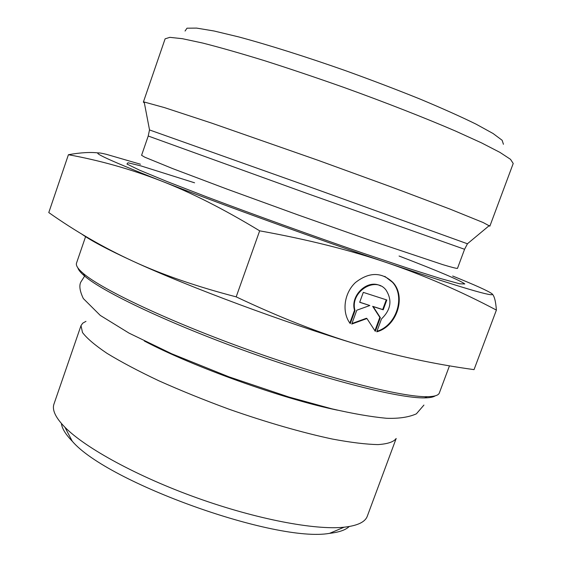 <?xml version="1.0" encoding="UTF-8"?>
<svg xmlns="http://www.w3.org/2000/svg" width="562" height="562" viewBox="0 0 562 562"><rect width="100%" height="100%" fill="white"/><g stroke="black" fill="none" stroke-linecap="round" stroke-linejoin="round"><path stroke-width="0.84" d="M449.474 365.82L439.336 392.971C438.493 395.36 434.461 396.603 427.232 396.702C402.371 397.229 329.388 378.907 249.907 350.428C170.419 321.984 102.396 289.823 83.513 273.631C77.992 268.973 75.666 265.454 76.53 263.065L85.586 236.658M77.872 267.87C78.49 270.062 80.802 272.851 84.813 276.23C103.563 292.388 170.757 324.239 249.233 352.318C327.695 380.432 399.842 398.472 424.584 397.889C429.825 397.819 433.379 397.13 435.255 395.831M85.965 321.345L82.733 323.178L81.005 325.616L82.488 332.507C86.864 338.324 95.034 345.265 106.998 353.336C121.111 361.942 138.4 371.096 158.856 380.79C180.774 390.576 204.111 400.032 228.882 409.157C266.24 422.287 302.518 432.719 332.437 439.062C351.018 442.526 366.234 444.373 378.086 444.591C387.787 443.924 393.814 441.88 396.175 438.465L367.295 516.204C365.195 522.056 357.467 525.723 344.099 527.205C315.085 530.289 256.63 519.267 197.093 497.946C137.55 476.632 85.382 448.04 64.918 427.246C55.533 417.615 51.887 409.874 53.98 404.022L81.005 325.616M350.252 323.6L350.014 323.291C341.626 312.05 344.084 293.132 355.444 282.538C369.115 271.868 381.626 271.846 392.978 282.482C406.537 296.996 396.73 326.564 376.765 331.805L381.507 318.893C390.927 309.817 392.431 300.213 386.024 290.062C375.212 275.535 349.515 292.324 355.015 310.54L350.252 323.6M376.954 331.285C396.519 325.574 405.778 296.525 392.445 282.229L384.815 276.378M349.845 323.052L354.51 310.259C350 295.226 367.984 278.626 380.685 285.974M355.015 310.54L354.51 310.259M359.687 302.293L363.305 292.373L386.818 299.982L383.214 309.803L373.189 306.599L380.341 317.649L375.311 331.355L366.944 318.542L351.735 324.063L356.793 310.217L369.824 305.524L359.687 302.293M359.722 302.194L369.824 305.524M351.938 323.522L366.431 318.261L366.944 318.542M374.91 330.744L379.814 317.368L372.669 306.332L382.694 309.529L386.263 299.806M380.341 317.649L379.814 317.368M373.189 306.599L372.669 306.332M383.214 309.803L382.694 309.529M491.455 293.35L492.038 293.814C494.272 295.661 495.719 301.084 496.394 310.091C460.917 291.32 424.563 275.577 387.323 262.847C350.295 250.195 307.744 239.524 259.665 230.827C223.613 208.98 190.616 192.281 160.683 180.732C130.496 169.078 99.741 160.409 68.416 154.719L48.782 212.562C75.477 231.396 103.485 247.582 132.794 261.119C107.827 249.619 90.728 240.543 81.504 233.904M236.18 296.862C279.743 317.446 320.164 333.315 357.453 344.478C285.327 322.897 188.439 286.831 132.794 261.119C161.842 274.551 196.307 286.465 236.18 296.862L259.665 230.827M357.453 344.478C394.96 355.704 433.822 364.085 474.04 369.634L496.394 310.091M140.458 164.23L106.26 154.29C85.136 149.211 103.275 158.02 160.683 180.732C217.866 203.121 315.689 238.604 387.323 262.847C461.304 287.674 496.211 298 492.038 293.814C488.666 291.172 475.543 285.243 452.677 276.019M68.416 154.719C80.499 152.548 90.637 151.972 98.835 152.99M61.399 423.467C61.982 428.462 65.606 434.384 72.266 441.233C107.391 482.61 276.139 543.033 329.543 533.352C339.034 532.284 345.595 530.008 349.22 526.524M144.364 102.965L143.359 102.108L144.181 102.01L164.434 107.595L211.684 123.12L317.994 160.275L391.869 187.146L450.127 209.141L483.158 222.538L489.86 226.17L513.218 163.479L510.514 159.327L499.99 152.414L481.465 142.853L455.29 130.953C424.451 117.697 385.476 102.432 344.056 87.482C316.385 77.704 289.894 68.775 264.583 60.703C240.698 53.355 220.079 47.475 202.734 43.056L182.348 38.687L169.829 37.345L165.109 38.834L143.359 102.108M503.433 144.293L502.147 140.282L493.085 133.517L476.042 124.132C460.84 116.671 442.217 108.34 420.172 99.116C396.596 89.604 371.665 80.106 345.377 70.615C305.939 56.741 268.552 44.953 239.033 36.994L214.08 31.001L196.609 28.1L186.991 28.198L185.053 31.051M144.322 341.001C192.928 366.754 283.606 399.217 337.502 410.169M467.451 243.782L308.608 186.493L149.506 129.934M144.181 102.01L149.513 129.864L148.227 136.018L306.22 193.152L464.57 249.289L467.493 243.718L489.291 225.573M464.57 249.289L457.475 268.397C456.351 268.495 451.511 267.266 442.975 264.695L369.824 240.241L298.38 215.056L227.181 189.169L172.689 168.607L144.799 157.198L141.582 155.295L148.227 136.018M194.571 182.798L141.097 165.952L127.967 162.762L126.949 164.027L139.699 170.23L166.731 181.4L206.781 196.904C254.354 214.832 311.699 235.485 362.848 253.104L407.633 268.137L440.657 278.569L459.772 283.81L464.781 283.95C460.362 280.466 438.458 271.151 399.069 256.019M424.584 397.889L427.232 396.702M84.813 276.23L83.513 273.631M392.978 282.482L392.445 282.229M329.543 533.352L344.099 527.205M72.266 441.233L64.918 427.246M84.686 275.984L80.752 282.194C79.003 285.805 79.86 291.257 83.331 298.548L100.268 315.408L129.021 333.111L171.775 353.8L228.959 376.849L288.826 397.004L331.798 408.813C352.803 413.66 371.018 416.814 386.431 418.276C398.781 418.718 408.764 417.243 416.372 413.843L423.931 405.069"/></g></svg>

